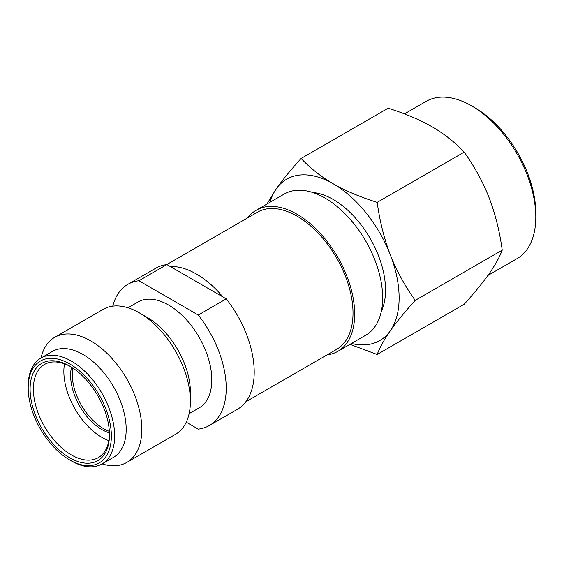 <?xml version="1.0" encoding="UTF-8"?>
<svg xmlns="http://www.w3.org/2000/svg" width="564" height="564" viewBox="0 0 564 564"><rect width="100%" height="100%" fill="white"/><g stroke="black" fill="none" stroke-linecap="round" stroke-linejoin="round"><path stroke-width="0.85" d="M399.122 297.898A93.152 53.784 -120 0 0 390.295 254.773C396.386 270.389 404.684 285.588 415.196 300.379C404.684 312.04 396.386 322.185 390.295 330.828A93.152 53.784 -120 0 0 399.122 297.898M266.92 204.048L276.212 188.905C282.296 180.261 290.594 170.109 301.106 158.456L388.145 108.203C405.142 113.533 419.778 119.723 432.059 126.766C444.256 133.851 454.972 142.304 464.2 152.118L377.168 202.37C379.875 221.652 384.253 239.122 390.295 254.773A93.152 53.784 60 0 0 333.253 183.808C345.408 190.794 360.043 196.984 377.168 202.37M464.2 152.118C474.641 166.775 482.946 181.982 489.101 197.724C495.185 213.523 499.563 230.993 502.235 250.134L415.196 300.379M502.235 250.134C499.556 257.219 495.185 265.101 489.101 273.787C482.939 282.515 474.641 292.667 464.2 304.236L377.168 354.488L349.948 344.343M351.457 343.476A93.152 53.784 60 0 0 390.295 330.828C384.253 339.443 379.882 347.332 377.168 354.488M404.466 113.879L426.165 101.351A90.825 52.438 60 0 1 471.582 105.849A90.825 52.438 60 0 1 535.8 217.084A90.825 52.438 60 0 1 516.991 258.664L487.923 275.443M471.582 105.849L474.874 107.752A86.165 49.745 60 0 1 535.8 213.284L535.8 217.084M301.106 158.456C310.433 168.34 321.149 176.793 333.253 183.808A93.152 53.784 60 0 0 276.212 188.905A93.152 53.784 -120 0 0 269.952 202.3M312.682 192.486A73.94 42.688 -120 0 1 385.536 290.051A73.94 42.688 60 0 1 381.32 311.377M222.921 296.946A79.179 45.712 -120 0 0 170.229 266.518L226.263 298.871A81.505 47.059 60 0 1 254.209 372.05A81.505 47.059 60 0 1 237.331 409.365L209.336 425.524A81.505 47.059 -120 0 0 226.22 388.215A81.505 47.059 -120 0 0 198.267 315.036L138.899 280.752A81.505 47.059 -120 0 0 127.831 284.348A81.505 47.059 -120 0 0 112.765 306.146M186.247 422.182L198.267 429.119A81.505 47.059 -120 0 0 209.336 425.524M69.781 363.97A58.804 33.953 -120 0 0 28.2 387.976L28.2 386.072A61.131 35.292 -120 0 1 40.862 358.091A61.131 35.292 -120 0 1 71.424 361.115A61.131 35.292 -120 0 1 114.654 435.986A61.131 35.292 -120 0 1 101.992 463.975A61.131 35.292 -120 0 1 71.424 460.943L69.781 459.991A58.804 33.953 -120 0 0 111.362 435.986A58.804 33.953 -120 0 0 69.781 363.97M30.096 389.068A56.125 32.402 60 0 1 69.781 366.156L69.781 366.156A56.125 32.402 60 0 1 109.465 434.893A56.125 32.402 60 0 1 69.781 457.806A56.125 32.402 60 0 1 30.096 389.068M109.458 433.927A53.799 31.062 60 0 1 98.326 457.623A53.799 31.062 60 0 1 56.872 443.205A53.799 31.062 60 0 1 33.389 389.068A53.799 31.062 60 0 1 44.528 364.443A53.799 31.062 60 0 1 70.613 366.649M245.841 401.765L336.616 349.356A79.179 45.712 60 0 0 353.015 313.105A79.179 45.712 -120 0 0 318.456 233.425A79.179 45.712 -120 0 0 257.438 212.212L166.662 264.622M72.791 368.031A44.246 25.549 -120 0 0 72.248 374.425A44.246 25.549 60 0 0 109.353 431.347M71.522 367.206A44.246 25.549 -120 0 0 70.606 375.377A44.246 25.549 60 0 0 109.43 432.856M108.831 440.632A53.799 31.062 60 0 1 63.852 371.479A53.799 31.062 -120 0 1 64.486 363.836M40.862 358.091L52.389 351.435A61.131 35.292 -120 0 1 99.497 367.813A61.131 35.292 -120 0 1 126.181 429.331A61.131 35.292 60 0 1 113.519 457.319L101.992 463.975M28.2 387.976A58.804 33.953 -120 0 0 69.781 459.991M190.399 401.286A72.192 41.68 -120 0 0 139.357 312.872L147.176 317.384A61.131 35.292 -120 0 1 190.399 392.255L190.399 401.286A72.192 41.68 60 0 1 175.446 434.336L126.872 462.381A72.192 41.68 60 0 0 141.825 429.331A72.192 41.68 -120 0 0 110.311 356.681A72.192 41.68 -120 0 0 54.68 337.342A72.192 41.68 -120 0 0 41.01 358.006M126.872 462.381A72.192 41.68 60 0 1 102.14 463.89M139.357 312.872A72.192 41.68 -120 0 0 103.254 309.291L54.68 337.342M127.993 307.789L138.018 302.001A61.131 35.292 -120 0 1 185.126 318.378A61.131 35.292 -120 0 1 211.81 379.896A61.131 35.292 60 0 1 199.148 407.878L189.123 413.666M127.831 284.348L155.826 268.189A81.505 47.059 60 0 1 166.888 264.594L138.899 280.752M226.263 298.871L198.267 315.036M166.888 264.594L170.229 266.518M256.275 210.196L284.27 194.03A81.505 47.059 -120 0 1 347.079 215.871A81.505 47.059 -120 0 1 382.653 297.898A81.505 47.059 60 0 1 365.775 335.206L337.78 351.372A81.505 47.059 60 0 0 354.664 314.056A81.505 47.059 -120 0 0 319.083 232.03A81.505 47.059 -120 0 0 256.275 210.196A81.505 47.059 -120 0 0 247.765 217.796M337.78 351.372A81.505 47.059 60 0 1 326.944 354.939"/></g></svg>
